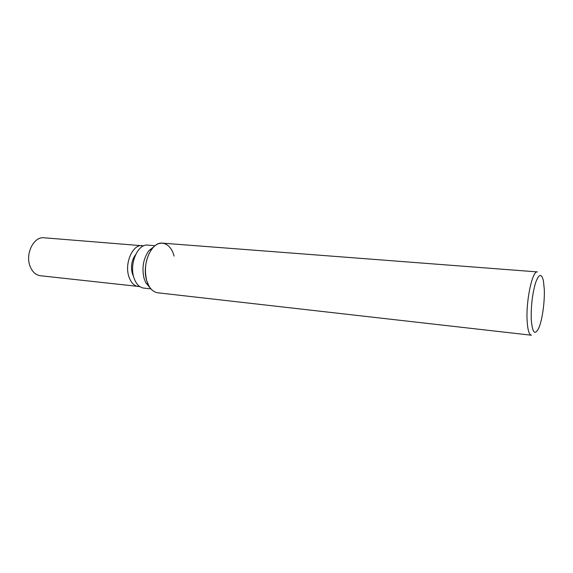 <?xml version="1.0" encoding="UTF-8"?>
<svg xmlns="http://www.w3.org/2000/svg" width="573" height="573" viewBox="0 0 573 573"><rect width="100%" height="100%" fill="white"/><g stroke="black" fill="none" stroke-linecap="round" stroke-linejoin="round"><path stroke-width="0.86" d="M150.971 288.899L143.687 288.083C139.16 287.388 135.865 283.814 133.796 277.361C129.226 263.415 138.036 243.575 147.77 245.122L155.075 245.702M133.137 275.613L132.27 273.321C130.615 266.23 131.726 260.027 135.586 254.706M150.112 287.811L145.843 282.861L144.074 278.435C141.674 267.885 143.286 258.624 148.908 250.659L154.03 246.605M145.843 282.861L148.701 285.555L146.674 280.476C141.531 264.368 151.537 241.391 162.488 243.16L537.41 271.917C532.446 270.291 525.914 300.41 527.11 320.551C527.647 329.804 529.072 334.689 531.393 335.219L157.768 292.789C152.697 292.001 148.994 287.897 146.674 280.476C143.938 268.343 145.786 257.7 152.217 248.553C159.831 238.769 170.94 243.102 174.07 256.095M531.228 319.161C530.949 305.803 532.41 293.655 535.597 282.718C538.921 273.736 541.535 273.113 543.426 280.849L544.293 289.372C544.794 301.849 542.352 319.533 538.978 327.584C534.946 335.957 532.367 333.157 531.228 319.161M149.367 286.715L148.98 286.937M139.755 286.586L40.375 275.735C35.676 275.04 32.217 271.824 29.997 266.08C25.09 253.696 33.879 236.298 43.985 237.781L143.63 245.853M138.308 286.557C133.953 285.891 130.773 282.482 128.782 276.322C124.377 263.021 132.829 244.119 142.204 245.609M148.908 250.659L152.217 248.553"/></g></svg>
